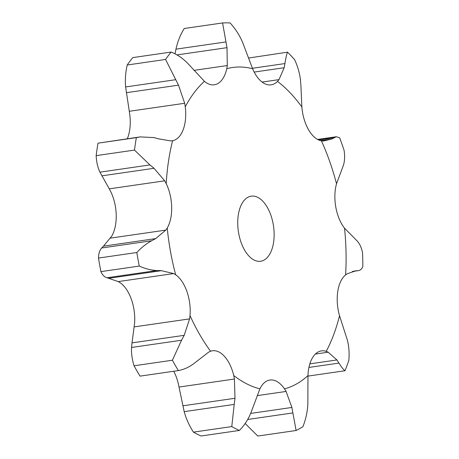 <?xml version="1.0" encoding="UTF-8"?>
<svg xmlns="http://www.w3.org/2000/svg" width="459" height="459" viewBox="0 0 459 459"><rect width="100%" height="100%" fill="white"/><g stroke="black" fill="none" stroke-linecap="round" stroke-linejoin="round"><path stroke-width="0.69" d="M245.158 423.485L257.774 436.05L296.118 430.502L292.888 412.934L247.694 419.474M292.968 413.484L291.792 406.898M296.118 430.502A208.621 112.707 81.8 0 0 302.929 426.646C305.717 419.624 307.352 412.234 307.84 404.482L307.972 375.588A32.962 17.803 81.8 0 1 313.692 355.972A32.962 17.803 81.8 0 1 321.461 350.888A32.962 17.803 81.8 0 1 326.206 351.347A162.893 88.002 81.8 0 0 339.522 315.706A32.962 17.803 81.8 0 1 337.744 291.597A32.962 17.803 81.8 0 1 345.598 274.901A162.893 88.002 81.8 0 0 344.537 228.203A32.962 17.803 81.8 0 1 335.827 207.256A32.962 17.803 81.8 0 1 336.522 183.784A162.893 88.002 81.8 0 0 321.415 140.861A32.962 17.803 81.8 0 1 308.54 129.725A32.962 17.803 81.8 0 1 301.861 106.93A162.893 88.002 81.8 0 0 277.511 81.404A32.962 17.803 81.8 0 1 271.143 84.846A32.962 17.803 81.8 0 1 264.556 83.613A32.962 17.803 81.8 0 1 252.622 68.741A162.893 88.002 81.8 0 0 226.757 68.718A32.962 17.803 81.8 0 1 217.836 83.572A32.962 17.803 81.8 0 1 214.319 84.789A32.962 17.803 81.8 0 1 204.433 81.335A162.893 88.002 81.8 0 0 185.264 106.821A32.962 17.803 81.8 0 1 183.216 129.604A32.962 17.803 81.8 0 1 172.601 140.718A162.893 88.002 81.8 0 0 166.215 183.623A32.962 17.803 81.8 0 1 171.677 207.101A32.962 17.803 81.8 0 1 167.225 228.037A162.893 88.002 81.8 0 0 167.283 228.622A162.893 88.002 81.8 0 0 175.648 274.74A32.962 17.803 81.8 0 1 186.899 291.459A32.962 17.803 81.8 0 1 190.015 315.568A162.893 88.002 81.8 0 0 210.578 351.238A32.962 17.803 81.8 0 1 212.408 350.785A32.962 17.803 81.8 0 1 224.032 355.891A32.962 17.803 81.8 0 1 233.734 375.519A162.893 88.002 81.8 0 0 259.903 388.83A32.962 17.803 81.8 0 1 269.903 380.041A32.962 17.803 81.8 0 1 271.298 379.937A32.962 17.803 81.8 0 1 284.505 388.853A162.893 88.002 81.8 0 0 307.972 375.588M250.671 413.416L291.907 407.449L286.083 391.447L284.505 388.853M238.037 228.685A32.887 17.769 81.8 0 0 260.649 261.251A32.887 17.769 81.8 0 0 273.524 226.161A32.887 17.769 81.8 0 0 251.228 196.154A32.887 17.769 81.8 0 0 238.037 228.685M184.197 411.648L234.205 404.413L231.784 426.583L193.44 432.131C189.292 425.768 186.211 418.941 184.197 411.648L178.276 383.546A32.962 17.803 81.8 0 0 173.737 371.256M134.194 326.9L189.59 318.885L184.191 335.328L132.008 342.879L134.55 323.595A32.962 17.803 81.8 0 0 131.435 299.486A32.962 17.803 81.8 0 0 120.189 282.767L118.25 281.596L173.645 273.575L175.648 274.74M110.412 238.123L165.808 230.108L155.653 238.611L103.476 246.162L111.761 236.064A32.962 17.803 81.8 0 0 116.219 215.128A32.962 17.803 81.8 0 0 110.751 191.65L109.288 188.844L164.683 180.823L166.215 183.623M127.304 138.756A32.962 17.803 81.8 0 0 127.751 137.631A32.962 17.803 81.8 0 0 129.805 114.848L129.289 111.29L184.684 103.275L185.264 106.821M231.784 426.583A208.621 112.707 81.8 0 0 239.38 430.45C244.188 425.636 248.021 419.784 250.878 412.893L259.903 388.83M309.836 363.867L336.889 359.954L328.162 352.196L326.206 351.347M234.205 404.413L234.979 398.269L234.429 379.025L233.734 375.519M339.522 315.706L347.457 340.383C348.989 346.608 349.454 353.281 348.846 360.395A208.621 112.707 81.8 0 1 344.979 370.746C343.372 369.564 341.37 367.011 338.971 363.092L308.924 367.441M339.161 363.408L336.665 359.638M172.4 360.229L134.057 365.783C132.072 359.334 131.234 353.229 131.549 347.463L181.557 340.228L172.4 360.229A208.621 112.707 81.8 0 0 178.367 370.585C184.403 369.409 189.837 366.867 194.662 362.954L208.725 352.087L210.578 351.238M353.883 271.114L355.65 270.862L347.297 273.742L345.598 274.901M189.59 318.885L190.015 315.568M181.282 340.721L184.438 334.841M344.537 228.203L357.148 240.952C359.713 243.752 361.514 247.676 362.547 252.725A208.621 112.707 81.8 0 1 362.851 266.283C361.996 269.003 360.321 270.477 357.825 270.707L352.323 271.521M358.026 270.695L355.415 270.879M342.23 168.459L336.522 183.784M157.03 270.517C151.263 270.282 145.342 268.802 139.266 266.071A208.621 112.707 81.8 0 1 136.822 252.513C141.498 247.47 146.444 243.551 151.665 240.757L101.657 247.998C99.609 250.327 98.553 253.684 98.478 258.061A208.621 112.707 81.8 0 0 100.923 271.619C102.397 275.016 104.434 277.058 107.022 277.752L157.03 270.517L161.442 270.678L173.645 273.575M165.808 230.108L167.225 228.037M151.246 240.975L156.037 238.399M343.47 165.108C344.766 160.879 344.961 155.94 344.066 150.282A208.621 112.707 81.8 0 0 339.677 137.82L336.327 136.73L331.863 138.985L323.354 141.033L321.415 140.861M343.573 164.775L342.093 168.797M300.897 85.265L301.861 106.93M300.456 79.832C299.635 73.015 297.679 66.262 294.58 59.572A208.621 112.707 81.8 0 0 287.512 52.165C286.554 54.604 285.699 58.402 284.936 63.566L284.178 67.737L278.992 79.625L277.511 81.404M300.393 79.287L300.926 85.81M154.006 137.591L140.11 136.902L136.346 137.631A208.621 112.707 81.8 0 0 134.493 150.087L149.938 164.93L154.058 168.287L164.683 180.823M158.441 138.825L170.628 140.89L172.2 140.787M153.547 137.47L158.866 138.951M262.106 82.069L278.992 79.625M175.034 53.864L175.952 49.165L225.96 41.924L222.598 22.95A208.621 112.707 81.8 0 1 230.108 22.956C235.151 28.452 239.265 34.775 242.438 41.941L252.622 68.741M225.96 41.924L227.004 47.667L227.297 65.545L226.757 68.718M204.433 81.335L187.846 63.474C182.814 58.31 177.243 54.501 171.121 52.056A208.621 112.707 81.8 0 0 165.556 59.452L178.499 85.15L184.684 103.275M194.042 70.359L227.297 65.545M193.44 432.131A208.621 112.707 81.8 0 0 201.036 435.998L239.38 430.45M134.057 365.783A208.621 112.707 81.8 0 0 140.024 376.133L178.367 370.585M132.072 342.42L131.521 347.922M118.25 281.596L107.022 277.752M103.677 245.978L101.491 248.176M248.606 58.035L287.512 52.165M109.288 188.844L99.93 172.165C97.727 167.472 96.465 161.964 96.149 155.635A208.621 112.707 81.8 0 1 98.002 143.179L140.11 136.902M175.952 49.165C177.627 41.54 180.393 34.654 184.254 28.498L222.598 22.95M129.289 111.29L125.623 86.952C125.009 79.671 125.542 72.356 127.212 65.006A208.621 112.707 81.8 0 1 132.777 57.605L171.121 52.056M344.979 370.746L307.96 376.099M109.259 278.229L161.442 270.678M136.822 252.513L98.478 258.061M139.266 266.071L100.923 271.619M320.457 140.638L331.863 138.985M318.609 139.961L333.842 137.757M101.875 175.837L154.058 168.287M254.188 72.074L284.178 67.737M252.427 68.271L284.936 63.566M134.493 150.087L96.149 155.635M136.346 137.631L98.002 143.179M99.93 172.165L149.938 164.93M126.317 92.701L178.499 85.15M176.95 54.908L227.004 47.667M165.556 59.452L127.212 65.006M125.623 86.952L175.631 79.711M257.183 395.629L286.083 391.447M315.379 354.05L328.162 352.196M179.033 387.046L234.429 379.025M182.802 405.819L234.979 398.269M352.443 271.487L357.825 270.707M336.327 136.73L317.582 139.444"/></g></svg>
